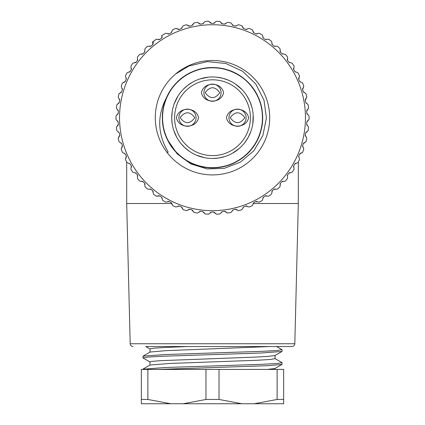 <?xml version="1.0" encoding="UTF-8"?>
<svg xmlns="http://www.w3.org/2000/svg" width="425" height="425" viewBox="0 0 425 425"><rect width="100%" height="100%" fill="white"/><g stroke="black" fill="none" stroke-linecap="round" stroke-linejoin="round"><path stroke-width="0.64" d="M119.552 119.377A92.963 92.963 0 0 0 213.334 210.667A92.963 92.963 0 0 0 305.463 117.709A92.963 92.963 0 0 0 211.666 24.751A92.963 92.963 0 0 0 119.552 119.377M117.528 114.437L115.977 115.983A96.539 96.539 0 0 0 115.977 119.441L118.208 122.14A94.392 94.392 0 0 0 118.336 124.259L116.429 127.197A96.539 96.539 0 0 0 116.832 130.634L119.361 133.057A94.392 94.392 0 0 0 119.733 135.145L118.182 138.29A96.539 96.539 0 0 0 118.979 141.653L121.773 143.762A94.392 94.392 0 0 0 122.384 145.796L121.205 149.101A96.539 96.539 0 0 0 122.389 152.347L125.412 154.121A94.392 94.392 0 0 0 126.252 156.071L125.471 159.487A96.539 96.539 0 0 0 127.022 162.573L130.225 163.986A94.392 94.392 0 0 0 131.288 165.824L130.905 169.304A96.539 96.539 0 0 0 132.807 172.194L136.154 173.225A94.392 94.392 0 0 0 137.424 174.925L137.45 178.431A96.539 96.539 0 0 0 139.671 181.077L143.119 181.709A94.392 94.392 0 0 0 144.574 183.255L145.005 186.734A96.539 96.539 0 0 0 147.518 189.104L151.013 189.332A94.392 94.392 0 0 0 152.644 190.697L153.473 194.103A96.539 96.539 0 0 0 156.246 196.164L158.833 195.744M159.747 195.989L156.246 196.164L159.747 195.989A94.392 94.392 0 0 0 161.521 197.152L162.743 200.435A96.539 96.539 0 0 0 165.734 202.167L169.192 201.583A94.392 94.392 0 0 0 171.089 202.534L172.683 205.652A96.539 96.539 0 0 0 175.854 207.023L179.217 206.04A94.392 94.392 0 0 0 181.215 206.768L183.159 209.684A96.539 96.539 0 0 0 186.474 210.673L189.699 209.307A94.392 94.392 0 0 0 191.765 209.796L194.034 212.468A96.539 96.539 0 0 0 197.444 213.068L200.488 211.337A94.392 94.392 0 0 0 202.597 211.581L205.163 213.972A96.539 96.539 0 0 0 208.611 214.168L211.438 212.096A94.392 94.392 0 0 0 213.562 212.096L216.389 214.168A96.539 96.539 0 0 0 219.837 213.972L222.403 211.581A94.392 94.392 0 0 0 224.512 211.337L227.556 213.068A96.539 96.539 0 0 0 230.966 212.468L233.235 209.796A94.392 94.392 0 0 0 235.301 209.307L238.526 210.673A96.539 96.539 0 0 0 241.841 209.684L243.785 206.768A94.392 94.392 0 0 0 245.783 206.04L249.146 207.023A96.539 96.539 0 0 0 252.317 205.652L253.911 202.534A94.392 94.392 0 0 0 255.808 201.583L259.266 202.167A96.539 96.539 0 0 0 262.257 200.435L263.479 197.152A94.392 94.392 0 0 0 265.253 195.989L268.754 196.164A96.539 96.539 0 0 0 271.527 194.103L272.356 190.697A94.392 94.392 0 0 0 273.987 189.332L277.483 189.104A96.539 96.539 0 0 0 279.995 186.734L280.426 183.255A94.392 94.392 0 0 0 281.881 181.709L285.329 181.077A96.539 96.539 0 0 0 287.55 178.431L287.576 174.925A94.392 94.392 0 0 0 288.846 173.225L292.193 172.194A96.539 96.539 0 0 0 294.095 169.304L293.712 165.824A94.392 94.392 0 0 0 294.775 163.986L297.978 162.573A96.539 96.539 0 0 0 299.529 159.487L298.748 156.071A94.392 94.392 0 0 0 299.588 154.121L302.611 152.347A96.539 96.539 0 0 0 303.795 149.101L302.616 145.796A94.392 94.392 0 0 0 303.227 143.762L306.021 141.653A96.539 96.539 0 0 0 306.818 138.29L305.267 135.145A94.392 94.392 0 0 0 305.639 133.057L308.168 130.634A96.539 96.539 0 0 0 308.571 127.197L306.664 124.259A94.392 94.392 0 0 0 306.792 122.14L309.023 119.441A96.539 96.539 0 0 0 309.023 115.983L306.792 113.284A94.392 94.392 0 0 0 306.664 111.164L308.571 108.221A96.539 96.539 0 0 0 308.168 104.789L305.639 102.367A94.392 94.392 0 0 0 305.267 100.273L306.818 97.134A96.539 96.539 0 0 0 306.021 93.771L303.227 91.657A94.392 94.392 0 0 0 302.616 89.622L303.795 86.323A96.539 96.539 0 0 0 302.611 83.072L299.588 81.302A94.392 94.392 0 0 0 298.748 79.353L299.529 75.937A96.539 96.539 0 0 0 297.978 72.845L294.775 71.437A94.392 94.392 0 0 0 293.712 69.599L294.095 66.114A96.539 96.539 0 0 0 292.193 63.224L288.846 62.199A94.392 94.392 0 0 0 287.576 60.493L287.55 56.992A96.539 96.539 0 0 0 285.329 54.342L281.881 53.709A94.392 94.392 0 0 0 280.426 52.163L279.995 48.689A96.539 96.539 0 0 0 277.483 46.314L273.987 46.091A94.392 94.392 0 0 0 272.356 44.726L271.527 41.321A96.539 96.539 0 0 0 268.754 39.254L265.253 39.435A94.392 94.392 0 0 0 263.479 38.266L262.257 34.983A96.539 96.539 0 0 0 259.266 33.256L255.808 33.841A94.392 94.392 0 0 0 253.911 32.884L252.317 29.766A96.539 96.539 0 0 0 249.146 28.395L245.783 29.378A94.392 94.392 0 0 0 243.785 28.65L241.841 25.739A96.539 96.539 0 0 0 238.526 24.746L235.301 26.111A94.392 94.392 0 0 0 233.235 25.622L230.966 22.955A96.539 96.539 0 0 0 227.556 22.355L224.512 24.087A94.392 94.392 0 0 0 222.403 23.837L219.837 21.452A96.539 96.539 0 0 0 216.389 21.25L213.562 23.322A94.392 94.392 0 0 0 211.438 23.322L208.611 21.25A96.539 96.539 0 0 0 205.163 21.452L202.597 23.837A94.392 94.392 0 0 0 200.488 24.087L197.444 22.355A96.539 96.539 0 0 0 194.034 22.955L192.567 25.123M191.765 25.622L194.034 22.955L191.765 25.622A94.392 94.392 0 0 0 189.699 26.111L186.474 24.746A96.539 96.539 0 0 0 183.159 25.739L181.215 28.65A94.392 94.392 0 0 0 179.217 29.378L175.854 28.395A96.539 96.539 0 0 0 172.683 29.766L171.089 32.884A94.392 94.392 0 0 0 169.192 33.841L165.734 33.256A96.539 96.539 0 0 0 161.58 35.695L161.962 36.311L161.521 38.266A94.392 94.392 0 0 0 159.747 39.435L156.246 39.254A96.539 96.539 0 0 0 152.405 42.16L152.857 42.728L152.644 44.726A94.392 94.392 0 0 0 151.013 46.091L147.518 46.314A96.539 96.539 0 0 0 145.005 48.689L144.574 52.163A94.392 94.392 0 0 0 143.119 53.709L139.671 54.342A96.539 96.539 0 0 0 137.45 56.992L137.424 60.493A94.392 94.392 0 0 0 136.154 62.199L132.807 63.224A96.539 96.539 0 0 0 130.905 66.114L131.288 69.599A94.392 94.392 0 0 0 130.225 71.437L127.022 72.845A96.539 96.539 0 0 0 125.471 75.937L126.252 79.353A94.392 94.392 0 0 0 125.412 81.302L122.389 83.072A96.539 96.539 0 0 0 121.205 86.323L122.384 89.622A94.392 94.392 0 0 0 121.773 91.657L118.979 93.771A96.539 96.539 0 0 0 118.182 97.134L119.733 100.273A94.392 94.392 0 0 0 119.361 102.367L116.832 104.789A96.539 96.539 0 0 0 116.429 108.221L118.336 111.164A94.392 94.392 0 0 0 118.208 113.284L117.093 114.612L118.208 113.284M167.317 152.798A57.21 57.21 0 0 1 175.509 74.072A57.21 57.21 0 0 1 256.663 81.345A57.21 57.21 0 0 1 248.232 162.387A57.21 57.21 0 0 1 167.317 152.798L168.199 152.113C157.091 133.322 156.91 114.447 167.647 95.487A50.054 50.054 0 0 0 167.647 139.931L177.183 153.871L190.788 163.885L207.081 168.932L224.283 168.348L240.481 162.095L253.863 150.774L262.868 135.554L266.417 118.049L263.999 100.183L255.776 83.959L242.574 71.23L225.787 63.468L207.219 61.63L188.918 66.024L175.509 74.072M205.206 167.232C228.416 171.094 252.79 156.166 259.914 133.763C270.018 106.638 251.361 73.881 222.87 68.738C200.648 63.623 176.083 76.001 166.972 96.905C154.153 122.862 169.373 157.351 197.189 165.367C224.474 175.047 256.934 155.879 261.625 127.314C266.395 105.012 253.635 80.644 232.587 71.862C206.433 59.452 172.189 75.214 164.608 103.153C157.59 124.849 167.801 150.392 187.845 161.272C207.49 172.853 234.643 168.459 249.634 151.279C269.684 130.395 265.572 92.921 241.469 76.888C223.104 63.367 195.649 64.967 178.978 80.532C156.905 99.259 157.176 136.962 179.52 155.369C200.712 175.089 238.117 170.388 253.773 146.035C267.006 127.463 264.972 100.034 249.146 83.613C230.074 61.832 192.387 62.698 174.33 85.324C159.274 102.452 158.498 129.949 172.566 147.895C185.996 166.329 212.659 173.081 233.245 163.264C259.941 152.065 271.049 116.041 255.303 91.752C243.817 72.048 217.982 62.613 196.504 70.279C168.81 78.699 154.084 113.401 167.275 139.172C178.893 165.686 215.087 176.226 239.126 160.097C258.644 148.309 267.676 122.331 259.675 100.975C250.824 73.413 215.889 59.234 190.336 72.829C169.713 82.567 158.079 107.493 163.864 129.551C168.868 151.799 190.655 168.592 213.446 167.758C242.393 168.082 266.895 139.437 262.092 110.888C259.377 88.246 239.418 69.323 216.66 67.825C187.898 64.552 160.602 90.552 162.472 119.441C162.6 148.389 191.633 172.444 220.097 167.19C242.696 164.124 261.306 143.868 262.443 121.088C264.382 98.366 248.673 75.788 226.69 69.705C204.154 62.587 177.762 74.072 167.647 95.487M164.454 346.54L291.948 346.54C293.664 346.37 294.621 345.44 294.807 343.751L130.193 343.751C130.379 345.44 131.336 346.37 133.052 346.54M253.141 203.522L298.313 203.522L298.313 161.936M130.193 343.751L126.687 203.522L171.859 203.522M214.949 22.312L214.455 23.024M214.359 23.093L214.088 23.232M221.292 23.093L219.837 21.452L222.403 23.837M222.376 23.837L222.047 23.752M221.547 23.433L221.329 23.152M226.004 23.237L225.436 23.89M225.33 23.949L225.043 24.055M230.966 22.955L232.119 24.294L230.966 22.955A96.539 96.539 0 0 0 227.556 22.355M233.203 25.617L232.889 25.5M232.433 25.123L232.247 24.82M232.22 24.751L232.119 24.294M236.13 26.074L235.833 26.143M242.877 27.673L241.841 25.739L243.785 28.65M243.753 28.64L243.456 28.491M243.047 28.061L242.898 27.737M247.393 28.948L246.723 29.405M246.606 29.437L246.303 29.468M253.125 31.806L252.317 29.766L253.911 32.884M253.884 32.874L253.608 32.688M253.247 32.215L253.135 31.875M257.502 33.554L256.743 33.973M256.626 33.989L256.323 33.995M262.889 36.635L263.479 38.266M262.894 37.522L262.825 37.177M262.82 37.102L262.852 36.763M266.045 39.679L265.747 39.647M271.957 43.037L272.356 44.726M272.016 44.312L271.899 44.041M271.867 43.913L271.835 43.562M271.841 43.488L271.91 43.153M274.741 46.426L274.449 46.357M280.224 50.442L280.426 52.163M280.404 52.142L280.208 51.871M280.133 51.717L280.048 51.436M280.033 51.303L280.043 50.952M280.054 50.883L280.165 50.554M282.598 54.129L282.312 54.028M287.576 58.762L287.576 60.493M287.555 60.467L287.396 60.18M287.337 60.015L287.284 59.723M287.284 59.596L287.337 59.245M287.358 59.176L287.507 58.862M289.505 62.698L289.234 62.565M293.914 67.873L293.712 69.599M293.696 69.573L293.563 69.264M293.526 69.094L293.51 68.797M293.526 68.669L293.617 68.329M293.643 68.26L293.829 67.968M296.289 72.144L295.481 72.059M298.839 78.014L299.529 75.937L298.748 79.353M298.738 79.326L298.642 79.002M298.626 78.832L298.642 78.535M298.669 78.407L298.802 78.078M301.07 82.168L300.22 82.004M302.86 88.31L303.795 86.323L302.616 89.622M302.605 89.59L302.552 89.261M302.558 89.091L302.611 88.798M302.653 88.676L302.818 88.363M304.592 92.692L303.769 92.427M305.665 98.998L306.818 97.134L305.267 100.273M305.262 100.247L305.246 99.912M305.272 99.737L305.357 99.455M305.41 99.338L305.618 99.046M306.877 103.557L306.09 103.195M307.206 109.937L308.571 108.221L306.664 111.164M306.664 111.132L306.685 110.797M306.728 110.633L306.85 110.357M306.919 110.25L307.153 109.985M307.881 114.607L307.142 114.16M307.068 114.065L306.914 113.799M307.472 120.987L309.023 119.441L306.792 122.14M306.792 122.108L306.855 121.778M307.142 121.258L307.408 121.024M307.599 125.699L306.914 125.168M306.85 125.067L306.728 124.791M306.446 131.989L308.168 130.634L305.639 133.057M305.644 133.025L305.745 132.706M306.09 132.223L306.382 132.021M306.027 136.685L305.41 136.08M305.357 135.968L305.272 135.681M304.157 142.8L306.021 141.653L303.227 143.762M303.232 143.735L303.37 143.427M303.774 142.991L304.087 142.821M303.19 147.417L302.648 146.742M302.611 146.625L302.558 146.327M300.624 153.271L302.611 152.347L299.588 154.121M299.598 154.094L299.768 153.802M300.22 153.414L300.549 153.287M298.642 156.894L298.626 156.591M296.368 163.296L294.775 163.986M294.785 163.96L294.993 163.694M295.487 163.359L295.827 163.269M295.896 163.258L296.236 163.274M293.898 167.53L293.526 166.749M293.51 166.627L293.526 166.324M290.509 172.725L288.846 173.225M289.234 172.858L289.499 172.725M289.622 172.683L289.972 172.635M290.047 172.635L290.387 172.688M287.284 175.7L287.337 175.403M283.592 181.411L281.881 181.709M282.312 181.39L282.593 181.289M282.721 181.268L283.071 181.257M283.146 181.268L283.48 181.358M280.208 184.944L280.033 184.115M280.048 183.993L280.133 183.701M275.719 189.231L273.987 189.332M274.008 189.311L274.29 189.13M274.449 189.067L274.736 188.998M274.869 188.987L275.219 189.019M275.288 189.035L275.607 189.167M271.947 192.366L271.867 191.505M271.894 191.388L272.016 191.107M266.985 196.09L265.253 195.989M265.28 195.968L265.582 195.824M265.747 195.776L266.039 195.744M266.172 195.744L266.517 195.819M266.581 195.845L266.889 196.01M262.942 197.784L263.091 197.519M257.518 201.886L255.808 201.583M255.834 201.567L256.153 201.455M256.323 201.429L256.62 201.429M256.748 201.45L257.082 201.562M257.146 201.593L257.428 201.795M253.13 204.064L253.247 203.203M249.146 207.023L247.44 206.539L249.146 207.023M245.809 206.029L246.133 205.96M246.309 205.95L246.601 205.987M246.728 206.019L247.047 206.173M247.106 206.21L247.44 206.539M242.829 208.197L243.047 207.357M236.597 209.631L238.526 210.673L235.301 209.307M235.328 209.302L235.663 209.265M235.833 209.281L236.125 209.35M236.242 209.398L236.544 209.583M232.119 211.103L232.433 210.295M225.765 211.804L227.556 213.068L224.512 211.337M224.543 211.331L224.878 211.337M225.048 211.368L225.324 211.469M225.441 211.533L225.718 211.756M221.143 212.75L221.553 211.985M214.752 212.712L216.389 214.168L213.562 212.096M213.589 212.096L213.924 212.139M214.088 212.192L214.354 212.325M210.051 213.111L210.545 212.399M210.641 212.33L210.912 212.192M203.708 212.33L205.163 213.972L202.597 211.581M202.624 211.586L202.953 211.666M203.453 211.99L203.671 212.266M198.996 212.181L199.564 211.533M199.67 211.475L199.957 211.368M192.78 210.667L194.034 212.468L191.765 209.796M191.797 209.807L192.111 209.923M192.567 210.301L192.753 210.603M188.121 209.977L188.758 209.398M188.87 209.35L189.167 209.281M182.123 207.751L183.159 209.684L181.215 206.768M181.247 206.778L181.544 206.933M181.953 207.363L182.102 207.682M177.607 206.476L178.277 206.019M178.394 205.987L178.697 205.95M171.875 203.617L172.683 205.652L171.089 202.534M171.116 202.55L171.392 202.736M171.753 203.208L171.865 203.543M167.498 201.864L168.258 201.45M168.374 201.429L168.677 201.429M162.111 198.783L161.521 197.152M162.106 197.901L162.175 198.247M162.18 198.316L162.148 198.661M158.955 195.744L159.253 195.776M153.042 192.387L152.644 190.697M152.984 191.107L153.101 191.383M153.133 191.505L153.165 191.856M153.159 191.93L153.09 192.27M149.303 189.221L150.137 188.987M150.259 188.998L150.551 189.067M144.776 184.981L144.574 183.255M144.596 183.281L144.792 183.547M144.867 183.701L144.952 183.988M144.968 184.115L144.957 184.471M144.946 184.54L144.835 184.87M141.429 181.401L142.285 181.268M142.402 181.289L142.688 181.39M137.424 176.662L137.424 174.925M137.445 174.951L137.604 175.243M137.663 175.403L137.716 175.695M137.716 175.828L137.663 176.178M137.642 176.248L137.493 176.561M135.495 172.72L135.766 172.858M131.086 167.546L131.288 165.824M131.304 165.851L131.437 166.159M131.474 166.329L131.49 166.621M131.474 166.754L131.383 167.094M131.357 167.158L131.171 167.455M128.711 163.28L129.519 163.359M126.161 157.404L125.471 159.487L126.252 156.071M126.262 156.097L126.358 156.421M126.374 156.591L126.358 156.889M126.331 157.016L126.198 157.346M123.93 153.25L124.78 153.42M122.14 147.114L121.205 149.101L122.384 145.796M122.395 145.828L122.448 146.157M122.442 146.333L122.389 146.62M122.347 146.747L122.182 147.055M120.408 142.726L121.231 142.991M119.335 136.425L118.182 138.29L119.733 135.145M119.738 135.177L119.754 135.511M119.728 135.681L119.643 135.968M119.59 136.085L119.382 136.372M118.123 131.867L118.91 132.228M117.794 125.481L116.429 127.197L118.336 124.259M118.336 124.286L118.315 124.626M118.272 124.791L118.15 125.062M118.081 125.173L117.847 125.439M117.119 120.817L117.858 121.263M118.208 113.31L118.145 113.645M117.858 114.16L117.592 114.394M117.401 109.719L118.086 110.25M118.15 110.357L118.272 110.633M118.554 103.429L116.832 104.789L119.361 102.367M119.356 102.393L119.255 102.717M118.91 103.195L118.618 103.402M118.973 98.733L119.59 99.344M119.643 99.45L119.728 99.742M120.843 92.623L118.979 93.771L121.773 91.657M121.768 91.683L121.63 91.991M121.226 92.432L120.912 92.597M121.81 88.007L122.352 88.682M122.389 88.793L122.442 89.091M124.376 82.152L122.389 83.072L125.412 81.302M125.402 81.329L125.232 81.616M124.78 82.004L124.451 82.137M125.869 77.679L126.331 78.412M126.358 78.529L126.374 78.832M128.632 72.123L130.225 71.437M130.215 71.464L130.007 71.729M129.513 72.064L129.173 72.154M129.104 72.16L128.764 72.149M131.102 67.894L131.474 68.675M131.49 68.792L131.474 69.094M134.491 62.698L136.154 62.199M135.766 62.565L135.501 62.698M135.378 62.735L135.028 62.788M134.953 62.788L134.613 62.735M137.716 59.718L137.663 60.015M141.408 54.012L143.119 53.709M142.688 54.028L142.407 54.129M142.279 54.156L141.929 54.166M141.854 54.156L141.52 54.065M144.952 51.43L144.867 51.717M149.281 46.187L151.013 46.091M150.992 46.112L150.71 46.288M150.551 46.357L150.264 46.421M150.131 46.431L149.781 46.399M149.712 46.383L149.393 46.256M153.074 43.111L153.133 43.918M153.106 44.035L152.984 44.312M153.042 43.037L153.473 41.321A96.539 96.539 0 0 1 156.246 39.254L159.747 39.435M159.72 39.456L159.417 39.599M159.253 39.647L158.961 39.679M158.828 39.674L158.482 39.605M158.419 39.578L158.111 39.413M162.137 36.715L162.1 37.528M167.482 33.538L169.192 33.841M169.166 33.851L168.847 33.963M168.677 33.995L168.38 33.989M168.252 33.973L167.917 33.862M167.854 33.825L167.572 33.628M171.87 31.36L171.753 32.215M177.894 29.213L175.854 28.395L179.217 29.378M179.191 29.389L178.867 29.463M178.691 29.468L178.399 29.437M178.272 29.399L177.953 29.251M182.171 27.227L181.953 28.066M188.403 25.792L186.474 24.746L189.699 26.111M189.672 26.122L189.337 26.153M189.167 26.143L188.875 26.074M188.758 26.026L188.456 25.84M199.235 23.614L197.444 22.355L200.488 24.087M200.457 24.087L200.122 24.087M199.952 24.055L199.676 23.949M199.559 23.89L199.282 23.667M203.857 22.674L203.447 23.439M210.248 22.711L208.611 21.25L211.438 23.322M211.411 23.322L211.076 23.279M210.912 23.232L210.646 23.093M202.597 23.837L203.857 22.647M181.215 28.65L182.171 27.2M171.089 32.884L171.865 31.333M158.015 39.334L156.246 39.254M144.574 52.163L144.776 50.442M137.424 60.493L137.424 58.762M131.288 69.599L131.086 67.873M126.252 79.353L125.853 77.663M122.384 89.622L121.789 87.991M119.733 100.273L118.952 98.722M118.336 111.164L117.38 109.714M118.208 122.14L117.996 121.449M117.698 121.109L117.093 120.812M119.361 133.057L118.102 131.867M121.773 143.762L120.381 142.726M125.412 154.121L123.909 153.255M130.225 163.986L128.632 163.296M136.154 173.225L134.491 172.725M143.119 181.709L141.408 181.411M151.013 189.332L149.281 189.231M169.192 201.583L167.482 201.886M179.217 206.04L177.56 206.539M189.699 209.307L188.105 209.998M200.488 211.337L198.985 212.202M211.438 212.096L210.046 213.132M222.403 211.581L221.143 212.776M233.235 209.796L232.119 211.129M243.785 206.768L242.829 208.218M253.911 202.534L253.135 204.085M263.479 197.152L262.889 198.783M272.356 190.697L271.957 192.387M280.426 183.255L280.224 184.981M287.576 174.925L287.576 176.662M293.712 165.824L293.914 167.546M298.748 156.071L299.147 157.76M302.616 145.796L303.211 147.427M305.267 135.145L306.048 136.696M306.664 124.259L307.62 125.71M306.792 113.284L307.907 114.612M305.639 102.367L306.898 103.557M303.227 91.657L304.619 92.692M299.588 81.302L301.091 82.168M294.775 71.437L296.368 72.123M288.846 62.199L290.509 62.698M281.881 53.709L283.592 54.012M273.987 46.091L275.719 46.187M265.253 39.435L266.985 39.334M255.808 33.841L257.518 33.538M245.783 29.378L247.44 28.879M235.301 26.111L236.895 25.426M224.512 24.087L226.015 23.216M213.562 23.322L214.954 22.286M254.262 403.75L283.65 403.75L283.65 399.457L277.121 399.457L254.262 403.75L241.889 403.75L219.029 399.457L205.971 399.457L183.111 403.75L241.889 403.75M141.35 399.457L141.35 403.75L170.738 403.75L147.879 399.457L141.35 399.457L141.35 369.426L219.029 369.426L219.029 399.457M170.738 403.75L183.111 403.75M277.121 399.457L277.121 369.426L283.65 369.426L283.65 399.457M277.121 369.426L219.029 369.426M205.971 399.457L205.971 369.426M147.879 369.426L147.879 399.457M145.764 346.54L187.298 346.54L166.249 347.406L154.913 348.102L150.078 348.797L149.961 352.171M274.933 355.534L267.107 356.469L253.916 357.159L161.123 360.644L152.214 361.34L149.961 361.903L149.961 365.144M281.972 364.438L274.933 368.507L267.575 369.405M274.938 355.534L281.972 351.47L260.684 353.021L163.338 356.219L148.298 357.032L142.997 357.839M281.897 364.443L267.644 365.686L158.19 369.421M276.494 346.54L164.406 346.54M281.961 349.632L276.882 350.54L262.331 351.337L165.208 354.53L143.034 356.123L142.933 357.839M142.933 369.24L165.139 367.503L261.37 364.347L276.957 363.508L282.051 362.716M269.726 346.54L165.676 350.673L150.067 352.054M275.002 358.658L270.433 359.454L257.29 360.251L170.202 363.433L150.067 365.027M212.5 158.472A40.763 40.763 0 0 0 247.802 97.33A40.763 40.763 0 0 0 177.198 97.33A40.763 40.763 0 0 0 212.5 158.472A40.763 40.763 0 0 0 247.802 97.33A40.763 40.763 0 0 0 177.198 97.33A40.763 40.763 0 0 0 212.5 158.472M196.053 117.709A8.58 8.58 0 0 0 183.18 110.277A8.58 8.58 0 0 0 183.18 125.141A8.58 8.58 0 0 0 196.053 117.709M221.08 92.682A8.58 8.58 0 0 0 208.208 85.25A8.58 8.58 0 0 0 208.208 100.114A8.58 8.58 0 0 0 221.08 92.682M246.112 117.709A8.58 8.58 0 0 0 233.24 110.277A8.58 8.58 0 0 0 233.24 125.141A8.58 8.58 0 0 0 246.112 117.709M248.609 117.709C246.399 106.521 228.655 106.521 226.451 117.709C228.655 128.897 246.399 128.897 248.609 117.709M230.201 117.709C235.083 124.259 239.971 124.259 244.858 117.709C239.971 111.159 235.083 111.159 230.201 117.709M223.577 92.682C221.372 81.494 203.628 81.494 201.423 92.682C203.628 103.87 221.372 103.87 223.577 92.682M205.174 92.682C210.056 99.232 214.944 99.232 219.826 92.682C214.944 86.132 210.056 86.132 205.174 92.682M198.549 117.709C196.345 106.521 178.601 106.521 176.391 117.709C178.601 128.897 196.345 128.897 198.549 117.709M180.142 117.709C185.029 124.259 189.917 124.259 194.799 117.709C189.917 111.159 185.029 111.159 180.142 117.709M212.5 155.608A37.899 37.899 0 0 1 179.679 98.759A37.899 37.899 0 0 1 245.321 98.759A37.899 37.899 0 0 1 212.5 155.608M294.807 343.751L298.313 203.522M126.687 203.522L126.687 161.936M150.062 349.047L145.759 346.556M150.062 362.02L143.023 357.951M282.067 349.743L282.067 351.358M282.067 362.716L282.067 364.331M150.062 352.054L143.028 356.123M274.943 358.541L281.966 362.599M150.062 365.027L143.028 369.091M276.526 346.487L281.977 349.637M275.044 355.417L275.044 358.658M275.044 368.385L275.044 369.426M172.104 123.16L171.737 117.709L172.199 111.61M174.208 103.748L177.995 96.013M182.978 89.606L187.515 85.505L192.621 82.126M200.063 78.896L208.5 77.148M216.612 77.159L222.636 78.232L228.432 80.192M235.551 84.092L242.101 89.686M247.063 96.108L249.911 101.522L251.908 107.302M253.188 115.318L252.785 123.925M250.755 131.782L248.221 137.349L244.88 142.471M239.328 148.394L232.284 153.351M224.83 156.559L218.875 157.967L212.782 158.472M204.696 157.718L196.467 155.183M189.359 151.263L184.599 147.422L180.875 143.427M176.805 137.392L173.719 130.262"/></g></svg>
